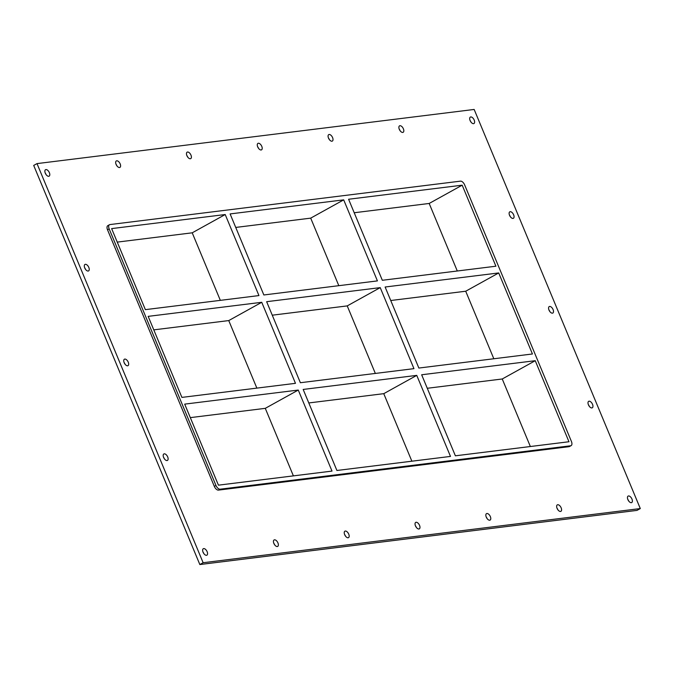 <?xml version="1.0" encoding="UTF-8"?>
<svg xmlns="http://www.w3.org/2000/svg" width="674" height="674" viewBox="0 0 674 674"><rect width="100%" height="100%" fill="white"/><g stroke="black" fill="none" stroke-linecap="round" stroke-linejoin="round"><path stroke-width="1.01" d="M48.73 176.293A3.699 1.955 -119 0 1 45.444 173.53A3.699 1.955 -119 0 1 45.537 169.696A3.699 1.955 -119 0 1 49.034 171.98A3.699 1.955 -119 0 1 49.118 176.167A3.699 1.955 -119 0 1 48.73 176.293M46.135 174.676A3.699 1.955 61 0 0 45.217 173.007M277.3 546.538A3.699 1.955 -119 0 1 274.015 543.775A3.699 1.955 -119 0 1 274.107 539.941A3.699 1.955 -119 0 1 277.604 542.225A3.699 1.955 -119 0 1 277.696 546.412A3.699 1.955 -119 0 1 277.3 546.538M274.714 544.921A3.699 1.955 61 0 0 273.787 543.252M119.534 167.523A3.699 1.955 -119 0 1 116.248 164.759A3.699 1.955 -119 0 1 116.341 160.926A3.699 1.955 -119 0 1 119.837 163.209A3.699 1.955 -119 0 1 119.921 167.396A3.699 1.955 -119 0 1 119.534 167.523M116.947 165.905A3.699 1.955 61 0 0 116.021 164.237M348.104 537.768A3.699 1.955 -119 0 1 344.818 535.004A3.699 1.955 -119 0 1 344.911 531.171A3.699 1.955 -119 0 1 348.407 533.454A3.699 1.955 -119 0 1 348.5 537.641A3.699 1.955 -119 0 1 348.104 537.768M345.518 536.15A3.699 1.955 61 0 0 344.591 534.482M190.338 158.752A3.699 1.955 -119 0 1 187.052 155.989A3.699 1.955 -119 0 1 187.145 152.147A3.699 1.955 -119 0 1 190.641 154.439A3.699 1.955 -119 0 1 190.725 158.626A3.699 1.955 -119 0 1 190.338 158.752M187.751 157.135A3.699 1.955 61 0 0 186.824 155.467M418.908 528.997A3.699 1.955 -119 0 1 415.622 526.234A3.699 1.955 -119 0 1 415.715 522.392A3.699 1.955 -119 0 1 419.211 524.684A3.699 1.955 -119 0 1 419.304 528.871A3.699 1.955 -119 0 1 418.908 528.997M416.321 527.38A3.699 1.955 61 0 0 415.395 525.712M261.141 149.982A3.699 1.955 -119 0 1 257.856 147.218A3.699 1.955 -119 0 1 257.948 143.377A3.699 1.955 -119 0 1 261.445 145.668A3.699 1.955 -119 0 1 261.529 149.855A3.699 1.955 -119 0 1 261.141 149.982M258.555 148.364A3.699 1.955 61 0 0 257.628 146.696M489.712 520.227A3.699 1.955 -119 0 1 486.426 517.464A3.699 1.955 -119 0 1 486.518 513.622A3.699 1.955 -119 0 1 490.015 515.913A3.699 1.955 -119 0 1 490.108 520.101A3.699 1.955 -119 0 1 489.712 520.227M487.125 518.609A3.699 1.955 61 0 0 486.198 516.941M331.945 141.211A3.699 1.955 -119 0 1 328.659 138.448A3.699 1.955 -119 0 1 328.752 134.606A3.699 1.955 -119 0 1 332.248 136.898A3.699 1.955 -119 0 1 332.333 141.085A3.699 1.955 -119 0 1 331.945 141.211M329.359 139.594A3.699 1.955 61 0 0 328.432 137.926M560.515 511.456A3.699 1.955 -119 0 1 557.23 508.693A3.699 1.955 -119 0 1 557.322 504.851A3.699 1.955 -119 0 1 560.819 507.143A3.699 1.955 -119 0 1 560.911 511.33A3.699 1.955 -119 0 1 560.515 511.456M557.929 509.839A3.699 1.955 61 0 0 557.002 508.171M402.749 132.433A3.699 1.955 -119 0 1 399.463 129.678A3.699 1.955 -119 0 1 399.556 125.836A3.699 1.955 -119 0 1 403.052 128.127A3.699 1.955 -119 0 1 403.136 132.315A3.699 1.955 -119 0 1 402.749 132.433M400.162 130.823A3.699 1.955 61 0 0 399.235 129.155M512.99 218.418A3.699 1.955 -119 0 1 509.704 215.663A3.699 1.955 -119 0 1 509.797 211.821A3.699 1.955 -119 0 1 513.302 214.113A3.699 1.955 -119 0 1 513.386 218.292A3.699 1.955 -119 0 1 512.99 218.418M510.403 216.809A3.699 1.955 61 0 0 509.477 215.141M88.168 271.049A3.699 1.955 -119 0 1 84.882 268.286A3.699 1.955 -119 0 1 84.975 264.444A3.699 1.955 -119 0 1 88.479 266.736A3.699 1.955 -119 0 1 88.564 270.923A3.699 1.955 -119 0 1 88.168 271.049M85.581 269.432A3.699 1.955 61 0 0 84.654 267.763M552.436 313.174A3.699 1.955 -119 0 1 549.15 310.411A3.699 1.955 -119 0 1 549.243 306.577A3.699 1.955 -119 0 1 552.739 308.869A3.699 1.955 -119 0 1 552.832 313.048A3.699 1.955 -119 0 1 552.436 313.174M549.849 311.557A3.699 1.955 61 0 0 548.922 309.888M127.613 365.797A3.699 1.955 -119 0 1 124.328 363.042A3.699 1.955 -119 0 1 124.42 359.2A3.699 1.955 -119 0 1 127.917 361.491A3.699 1.955 -119 0 1 128.001 365.67A3.699 1.955 -119 0 1 127.613 365.797M125.027 364.187A3.699 1.955 61 0 0 124.1 362.519M591.873 407.93A3.699 1.955 -119 0 1 588.587 405.167A3.699 1.955 -119 0 1 588.68 401.325A3.699 1.955 -119 0 1 592.185 403.616A3.699 1.955 -119 0 1 592.269 407.804A3.699 1.955 -119 0 1 591.873 407.93M589.287 406.312A3.699 1.955 61 0 0 588.368 404.644M167.051 460.553A3.699 1.955 -119 0 1 163.765 457.798A3.699 1.955 -119 0 1 163.858 453.956A3.699 1.955 -119 0 1 167.363 456.247A3.699 1.955 -119 0 1 167.447 460.426A3.699 1.955 -119 0 1 167.051 460.553M164.464 458.943A3.699 1.955 61 0 0 163.538 457.275M206.497 555.309A3.699 1.955 -119 0 1 203.211 552.545A3.699 1.955 -119 0 1 203.304 548.712A3.699 1.955 -119 0 1 206.8 551.003A3.699 1.955 -119 0 1 206.893 555.182A3.699 1.955 -119 0 1 206.497 555.309M203.91 553.691A3.699 1.955 61 0 0 202.984 552.023M473.552 123.662A3.699 1.955 -119 0 1 470.267 120.907A3.699 1.955 -119 0 1 470.359 117.065A3.699 1.955 -119 0 1 473.856 119.357A3.699 1.955 -119 0 1 473.94 123.536A3.699 1.955 -119 0 1 473.552 123.662M470.966 122.053A3.699 1.955 61 0 0 470.039 120.385M631.319 502.678A3.699 1.955 -119 0 1 628.033 499.923A3.699 1.955 -119 0 1 628.126 496.081A3.699 1.955 -119 0 1 631.622 498.372A3.699 1.955 -119 0 1 631.715 502.56A3.699 1.955 -119 0 1 631.319 502.678M628.732 501.068A3.699 1.955 61 0 0 627.806 499.4M343.689 199.858L230.112 213.928L263.846 294.968L377.423 280.898L343.689 199.858L310.697 218.14L235.732 227.433M338.811 285.675L310.697 218.14M411.873 461.201L383.759 393.667L416.751 375.376L303.174 389.446L336.907 470.486L450.485 456.416L416.751 375.376M413.954 368.653L380.22 287.621L266.643 301.691L300.377 382.722L413.954 368.653M375.342 373.438L347.228 305.903L380.22 287.621M462.179 185.182L348.593 199.251L382.327 280.283L495.904 266.213L462.179 185.182L429.178 203.464L354.212 212.748M535.24 360.7L421.654 374.769L455.388 455.809L568.966 441.74L535.24 360.7L502.248 378.982L427.274 388.275M498.709 272.945L385.124 287.014L418.857 368.046L532.435 353.976L498.709 272.945L465.709 291.227L390.743 300.511M164.102 458.413L163.757 457.579M124.665 363.657L124.311 362.823M85.219 268.901L84.873 268.067M530.354 446.517L502.248 378.982M493.823 358.762L465.709 291.227M383.759 393.667L308.793 402.951M347.228 305.903L272.262 315.188M220.331 300.351L192.216 232.816L117.251 242.109M256.861 388.114L228.747 320.58L153.782 329.864M457.292 270.999L429.178 203.464M293.392 475.878L265.278 408.343L190.312 417.627M181.896 397.399L295.473 383.329L261.739 302.297L148.162 316.367L181.896 397.399M298.27 390.061L184.693 404.13L218.427 485.162L332.004 471.092L298.27 390.061L265.278 408.343M218.452 490.108L220.103 489.198A4.44 2.342 -119 0 1 215.975 485.465L214.324 486.384A4.44 2.342 61 0 0 218.452 490.108L568.999 446.685A4.44 2.342 61 0 0 569.471 446.533L571.122 445.624A4.44 2.342 -119 0 1 570.651 445.775L568.999 446.685M220.103 489.198L570.651 445.775M109.474 224.72L107.832 225.638A4.44 2.342 61 0 0 107.528 229.826L109.18 228.907A4.44 2.342 -119 0 1 109.474 224.72A4.44 2.342 -119 0 1 109.946 224.568L460.494 181.146A4.44 2.342 -119 0 1 464.63 184.878L571.417 441.436A4.44 2.342 -119 0 1 571.122 445.624M109.18 228.907L215.975 485.465M258.942 295.574L225.209 214.534L111.631 228.604L145.365 309.644L258.942 295.574M228.747 320.58L261.739 302.297M192.216 232.816L225.209 214.534M640.3 508.567L636.997 510.395L199.841 564.551L33.7 165.433L37.003 163.605L474.159 109.449L640.3 508.567L203.135 562.723L37.003 163.605M107.528 229.826L214.324 486.384M203.135 562.723L199.841 564.551"/></g></svg>
